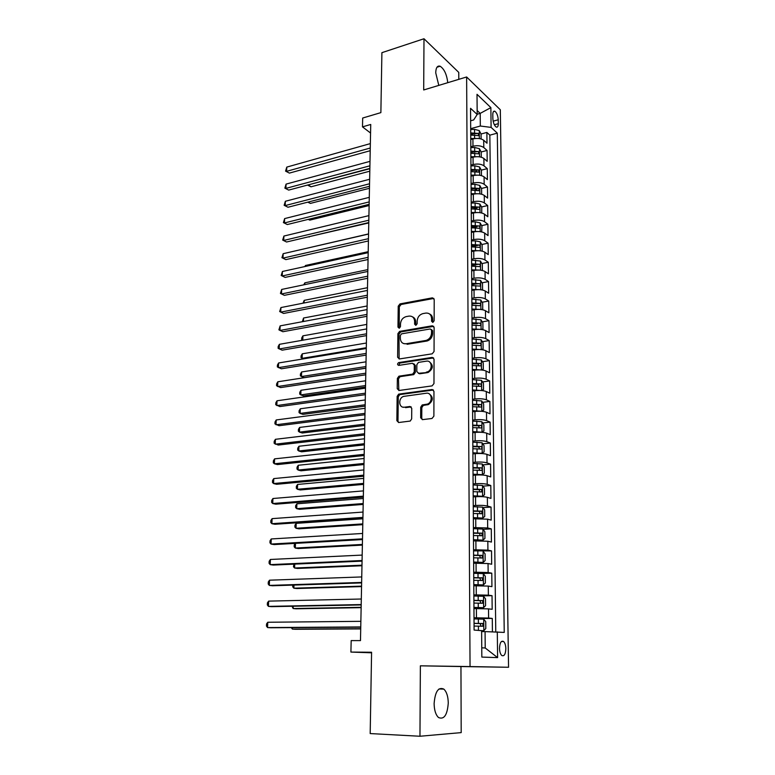 <?xml version="1.0" encoding="UTF-8"?>
<svg xmlns="http://www.w3.org/2000/svg" width="775" height="775" viewBox="0 0 775 775"><rect width="100%" height="100%" fill="white"/><g stroke="black" fill="none" stroke-linecap="round" stroke-linejoin="round"><path stroke-width="1.16" d="M432.847 322.419L434.145 320.782L434.203 299.499L432.382 297.842L400.007 303.897L398.224 306.183L397.972 327.089L399.261 328.242L400.462 326.653L400.491 323.931C400.849 320.123 402.719 317.692 406.09 316.626L408.938 316.113C412.416 315.871 414.315 317.643 414.635 321.441L414.615 324.183L415.865 325.364L417.144 323.747L417.163 320.995C417.512 317.169 419.411 314.708 422.84 313.623L425.746 313.1C429.282 312.848 431.229 314.64 431.578 318.467L431.568 321.228L432.847 322.419M448.27 703.002C448.115 696.386 446.632 691.746 443.813 689.101C438.35 686.747 435.124 691.571 434.116 703.564C434.252 710.191 435.715 714.85 438.514 717.524C444.094 719.859 447.349 715.025 448.27 703.002M447.766 82.683C446.768 74.419 444.23 68.936 440.142 66.233C437.391 65.42 435.918 67.609 435.724 72.802L438.795 85.395M505.842 648.646C505.717 645.226 504.971 642.843 503.595 641.506C501.183 640.412 499.827 642.688 499.507 648.326C499.633 651.756 500.379 654.139 501.745 655.485C504.176 656.57 505.542 654.294 505.842 648.646M420.66 417.764L422.511 419.633L431.985 418.49L433.884 416.146L433.952 391.365L432.082 389.534L398.66 394.136L397.149 396.354L396.858 420.66L398.65 422.52L410.237 421.058L411.67 418.858L411.757 408.338L409.936 406.497L404.405 407.214C398.689 408.222 397.992 398.03 403.639 396.393L426.327 393.235C432.092 392.15 433.051 402.302 427.325 404.124L422.201 404.957L420.718 407.195L420.66 417.764L421.755 418.19L422.327 419.643M458.79 79.35L458.761 72.404L423.993 38.75L381.901 52.671L380.874 112.627L362.681 118.032L362.487 126.868L370.731 124.465L360.482 640.605L351.172 640.596L350.91 652.075L371.574 652.802M419.963 736.25L461.193 732.617L460.951 666.548L420.37 665.822L419.963 736.25L370.188 733.567L371.583 652.24L350.91 652.075M420.37 665.822L470.047 666.568L466.627 76.977L500.321 109.759L508.555 667.265L470.047 666.568M423.993 38.75L423.692 89.968L466.627 76.977M432.198 353.826L434.058 351.482L434.126 327.486L432.285 325.791L399.6 331.4L397.895 333.667L397.614 357.227L399.377 358.951L432.198 353.826M434.039 359.174L433.971 383.557L432.092 385.892L399.018 390.484L397.236 388.692L397.362 378.423L398.931 376.185L412.668 374.122L414.247 371.874L414.296 365.044L412.494 363.281L398.767 365.383C397.207 364.783 397.178 363.853 398.66 362.593L432.188 357.411L434.039 359.174M492.425 631.761L492.28 618.431L474.019 618.624M474.019 617.772L488.608 618.062L488.512 608.879L492.173 609.295L492.028 595.675L477.264 596.014M473.864 594.861L488.376 595.171L488.279 586.084L491.922 586.646L491.776 573.171L482.166 573.51M473.709 572.192L488.143 572.531L488.047 563.541L491.679 564.239L491.524 550.909L473.564 550.86M473.554 549.766L487.911 550.134L487.824 541.241L491.427 542.064L491.282 528.879L483.058 529.354M473.399 527.581L487.688 527.969L487.591 519.173L491.185 520.132L491.04 507.073L483.009 507.635M473.254 505.629L475.627 505.465C480.636 505.193 484.578 505.387 487.456 506.046L487.368 497.337L490.943 498.422L490.798 485.508L482.951 486.148M473.108 483.91L475.463 483.716C480.442 483.406 484.365 483.619 487.233 484.346L487.146 475.734L490.711 476.935L490.565 464.157L482.873 464.874M472.963 462.423L475.308 462.2C480.258 461.842 484.162 462.065 487.02 462.878L486.933 454.353L490.468 455.681L490.333 443.029L482.806 443.813M472.818 441.159L475.153 440.907C480.074 440.51 483.958 440.752 486.797 441.634L486.71 433.196L490.236 434.639L490.1 422.123L482.718 422.966M472.673 420.108L474.998 419.837C479.89 419.391 483.755 419.653 486.584 420.612L486.497 412.261L490.003 413.821L489.868 401.421L482.631 402.341M472.527 399.28L474.843 398.98C479.715 398.495 483.561 398.767 486.371 399.803L486.283 391.53L489.771 393.206L489.635 380.942L482.534 381.91M472.392 378.655L474.688 378.336C479.531 377.812 483.358 378.103 486.157 379.198L486.07 371.022L489.548 372.804L489.412 360.666L482.438 361.692M472.246 358.253L474.532 357.905C479.357 357.343 483.164 357.643 485.954 358.815L485.867 350.717L489.325 352.606L489.19 340.583L482.341 341.678M472.111 338.055L474.387 337.687C479.183 337.086 482.97 337.396 485.741 338.636L485.663 330.625L489.103 332.611L488.967 320.714L482.234 321.858M471.975 318.06L474.242 317.663C479.018 317.023 482.777 317.353 485.537 318.661L485.46 310.727L488.88 312.819L488.754 301.039L482.127 302.231M471.878 304.071L473.477 303.79M471.839 298.259L474.097 297.852C478.843 297.174 482.593 297.513 485.334 298.879L485.257 291.022L488.667 293.231L488.531 281.567L482.011 282.807M471.752 284.754L474.92 284.154M471.704 278.661L473.951 278.225C478.669 277.518 482.399 277.876 485.131 279.3L485.053 271.521L488.444 273.827L488.318 262.279L481.905 263.568M471.617 265.622L476.102 264.73M471.578 259.257L473.806 258.802C478.504 258.056 482.215 258.424 484.937 259.916L484.859 252.214L488.231 254.617L488.105 243.185L481.788 244.513M471.491 246.682L479.347 245.026L471.471 244.571M471.442 240.047L473.661 239.572C478.34 238.787 482.031 239.175 484.743 240.725L484.666 233.101L488.027 235.6L487.901 224.275L481.672 225.641M472.052 227.773L476.935 226.688M471.316 221.03L473.525 220.536C478.175 219.713 481.847 220.11 484.54 221.718L484.472 214.171L487.814 216.758L487.688 205.549L481.546 206.964M473.477 208.824L476.993 208.01M471.19 202.197L473.38 201.684C478.01 200.832 481.672 201.238 484.356 202.905L484.278 195.426L487.611 198.109L487.485 186.998L481.43 188.461M474.746 190.069L476.983 189.526M471.055 183.539L473.244 183.007C477.855 182.125 481.488 182.542 484.162 184.266L484.084 176.865L487.397 179.635L487.281 168.64L481.304 170.132M475.743 171.527L476.935 171.227M470.929 165.075L473.108 164.523C477.691 163.602 481.314 164.038 483.968 165.811L483.9 158.487L487.194 161.336L487.078 150.447L483.784 147.541C481.139 145.71 477.536 145.264 472.973 146.213L470.812 146.785M481.188 151.977L487.078 150.447M488.512 608.879L473.951 608.578M488.279 586.084L473.796 585.764M488.047 563.541L473.641 563.192M487.824 541.241L473.496 540.863M487.591 519.173L473.341 518.775M487.368 497.337C484.491 496.649 480.558 496.455 475.559 496.736L473.196 496.92M487.146 475.734C484.288 474.968 480.374 474.755 475.404 475.085L473.05 475.288M486.933 454.353C484.084 453.511 480.19 453.278 475.24 453.656L472.905 453.888M486.71 433.196C483.881 432.285 480.006 432.033 475.085 432.45L472.76 432.712M486.497 412.261C483.677 411.273 479.822 411.002 474.93 411.467L472.614 411.748M486.283 391.53C483.474 390.474 479.638 390.193 474.775 390.697L472.469 391.007M486.07 371.022C483.28 369.898 479.463 369.597 474.629 370.14L472.333 370.469M485.867 350.717C483.087 349.525 479.289 349.215 474.474 349.796L472.198 350.145M485.663 330.625C482.893 329.356 479.115 329.036 474.329 329.656L472.052 330.024M485.46 310.727C482.699 309.399 478.94 309.06 474.184 309.719L471.917 310.116M485.257 291.022C482.515 289.637 478.776 289.288 474.038 289.976L471.791 290.402M485.053 271.521C482.331 270.068 478.611 269.71 473.893 270.436L471.655 270.882M484.859 252.214C482.147 250.703 478.437 250.325 473.748 251.09L471.723 251.517M484.666 233.101C481.963 231.531 478.272 231.134 473.603 231.938L471.394 232.422M484.472 214.171C481.779 212.544 478.107 212.137 473.467 212.97L471.258 213.474M484.278 195.426C481.595 193.74 477.952 193.324 473.331 194.186L471.132 194.709M484.084 176.865C481.42 175.121 477.787 174.695 473.186 175.596L471.006 176.138M483.9 158.487C481.246 156.686 477.632 156.25 473.05 157.17L470.88 157.732M492.793 114.593L492.852 118.527C493.162 122.692 494.285 125.54 496.223 127.071C497.55 127.546 498.248 126.422 498.296 123.69L498.248 119.776C497.928 115.611 496.794 112.772 494.857 111.242C493.539 110.767 492.861 111.881 492.793 114.593M481.759 647.813L485.218 647.987L485.073 631.596L504.244 632.419L497.308 133.155L491.108 127.4L480.326 126.025L470.687 128.669M497.298 631.877L497.608 657.626L481.837 657.084L481.614 630.656L474.097 630.065L470.551 108.316L477.187 114.477L477.012 94.308L490.866 107.618L491.108 127.4M495.767 631.838L489.848 135.15L486.874 132.428L487 143.22L483.707 140.275C481.072 138.425 477.478 137.979 472.915 138.938L470.754 139.51M483.968 165.811L487.281 168.64M484.162 184.266L487.485 186.998M484.356 202.905L487.688 205.549M484.54 221.718L487.901 224.275M484.743 240.725L488.105 243.185M484.937 259.916L488.318 262.279M485.131 279.3L488.531 281.567M485.334 298.879L488.754 301.039M485.537 318.661L488.967 320.714M485.741 338.636L489.19 340.583M485.954 358.815L489.412 360.666M486.157 379.198L489.635 380.942M486.371 399.803L489.868 401.421M486.584 420.612L490.1 422.123M486.797 441.634L490.333 443.029M487.02 462.878L490.565 464.157M487.233 484.346L490.798 485.508M487.456 506.046L491.04 507.073M487.688 527.969L491.282 528.879M487.911 550.134L491.524 550.909M488.143 572.531L491.776 573.171M488.376 595.171L492.028 595.675M488.608 618.062L492.28 618.431M485.073 631.596L481.614 631.606M480.326 126.025L480.2 113.392L477.148 110.534M477.177 114.235L480.2 113.392L490.866 107.618M470.628 120.793L473.67 119.951L477.187 114.477M460.951 666.548L508.555 667.265M362.487 126.868L370.557 133.029M481.062 133.998L486.874 132.428M489.848 135.15L497.308 133.155M497.608 657.626L485.218 647.987M432.77 322.429L432.634 319.048C432.557 316.529 431.51 314.824 429.505 313.933M412.562 316.897C414.586 317.76 415.632 319.465 415.71 322.012L415.826 325.364M433.893 298.433L401.101 304.488L399.309 306.774L399.202 328.251M433.758 326.343L400.694 331.952L398.989 334.219L399.125 358.97M431.539 330.15L430.251 328.958L401.547 333.841L400.365 335.43L400.326 338.317C400.627 342.124 402.516 343.945 405.984 343.761L426.114 340.428C429.418 339.256 431.22 336.805 431.53 333.085L431.539 330.15L432.595 330.722L431.384 329.511M403.668 343.596L405.984 343.761M432.595 330.722L432.586 333.647C432.285 337.367 430.483 339.808 427.18 340.981L407.078 344.303M413.86 363.775L415.39 365.548L415.332 372.368L413.763 374.625L400.036 376.669L398.476 378.897L398.834 390.503M433.603 357.914L399.764 363.097L398.815 365.374M426.327 372.145L427.073 371.971C432.973 370.402 432.285 359.968 426.386 361.16L418.471 362.39L416.853 364.657L416.805 371.496L418.626 373.269L428.149 372.475C433.225 368.852 433.632 365.296 429.36 361.809M418.355 373.288L419.711 373.773L418.626 373.269M427.412 372.639L419.711 373.773M429.108 393.807C433.564 397.129 433.332 400.723 428.42 404.579L423.295 405.412L421.813 407.64L421.755 418.19M402.942 407.146L404.405 407.214M411.225 406.923L405.519 407.65M433.438 389.999L399.774 394.601L398.263 396.81L397.982 421.087L398.534 422.53M481.11 138.958L481.062 134.007L479.231 130.568L474.523 129.367L470.687 129.483M475.966 138.454L470.754 138.522M308.353 184.847L310.978 186.814L369.801 171.188M470.725 135.083L478.553 135.664L478.359 133.436L470.716 132.912M470.725 134.143L478.359 133.436M307.743 185.012L369.849 168.718M310.978 186.814L307.53 185.07M370.256 148.025L286.605 171.343L286.789 167.1L370.343 143.608M370.208 150.708L289.395 173.106L285.568 171.139L286.789 167.1M289.395 173.106L285.568 171.139M481.285 157.199L481.236 152.074L479.396 148.664L474.668 147.492L470.812 147.608M476.344 156.695L470.88 156.734M308.188 202.052L310.387 203.399L369.462 188.286M470.851 153.266L478.688 153.828L478.524 151.59L470.842 151.077M470.842 152.268L478.524 151.59M310.387 203.399L307.762 202.168M481.459 175.625L481.411 170.316L479.56 166.945L474.813 165.802L470.938 165.908M476.732 175.121L471.006 175.131M308.431 219.325L309.806 220.139L369.113 205.53M470.977 171.624L478.834 172.166L478.688 169.909L470.968 169.405M470.968 170.568L478.688 169.909M309.806 220.139L308.208 219.383M481.643 194.225L481.585 188.742L479.735 185.399L474.949 184.295L471.064 184.392M477.129 193.731L471.132 193.702M308.75 236.753L368.774 222.938M471.103 190.156L478.989 190.689L478.843 188.412L471.093 187.928M471.093 189.052L478.843 188.412M309.206 237.014L308.692 236.772M481.721 212.989L481.769 207.342L479.899 204.028L475.104 202.963L471.19 203.06M477.526 212.524L471.258 212.457M471.229 208.882L479.134 209.386C480.035 209.008 479.996 208.243 479.018 207.099L471.219 206.625M471.219 207.71L479.018 207.099M368.551 233.914L306.067 248.426M369.907 165.811L285.897 188.383L286.072 184.111L369.995 161.355M369.859 168.417L288.697 190.098L284.861 188.141L286.072 184.111M288.697 190.098L284.861 188.141M369.549 183.772L285.181 205.588L285.355 201.267L369.636 179.267M369.501 186.291L287.99 207.245L284.134 205.288L285.355 201.267M287.99 207.245L284.134 205.288M369.191 201.907L284.454 222.938L284.638 218.589L369.278 197.354M369.142 204.338L287.283 224.547L283.408 222.599L284.638 218.589M287.283 224.547L283.408 222.599M368.823 220.207L283.718 240.453L283.902 236.055L368.919 215.615M368.784 222.561L286.566 242.003L282.672 240.066L283.902 236.055M286.566 242.003L282.672 240.066M481.653 231.899L481.943 226.135L480.074 222.851L475.249 221.815L471.316 221.902M477.942 231.512L471.384 231.396M471.365 227.782L479.279 228.276C480.209 227.889 480.171 227.123 479.183 225.971L471.345 225.506M471.355 226.552L479.183 225.971M368.202 251.681L305.457 265.496L305.418 266.435M304.875 266.561L305.457 265.496M368.464 238.681L282.982 258.123L283.166 253.696L368.551 234.05M368.416 240.947L285.839 259.625L281.935 257.697L283.166 253.696M285.839 259.625L281.935 257.697M481.604 251.013L482.186 250.829L482.127 245.103L480.248 241.848L475.395 240.851L471.452 240.938M478.369 250.693L471.52 250.528M471.481 245.578L476.712 245.578M471.491 246.876L479.434 247.351C480.384 246.963 480.355 246.188 479.347 245.026M367.844 269.613L304.837 282.846L304.769 284.619M303.732 284.842L304.837 282.846M368.086 257.339L282.236 275.958L282.42 271.483L368.183 252.66M368.048 259.518L285.113 277.402L281.18 275.483L282.42 271.483M285.113 277.402L281.18 275.483M481.566 270.33L482.37 270.039L482.312 264.256L480.423 261.039L471.578 260.158M478.795 270.058L471.646 269.845M471.626 266.154L479.58 266.61C480.558 266.222 480.539 265.438 479.522 264.275L471.607 263.829M471.617 264.798L479.522 264.275M367.486 287.709L304.207 300.351L304.11 302.977M302.996 303.199L304.207 300.351M367.718 276.181L281.49 293.967L281.674 289.443L367.805 271.453M367.67 278.264L284.377 295.343L280.424 293.434L281.674 289.443M481.546 289.85L482.554 289.453L482.496 283.611L480.597 280.424L471.713 279.572M479.231 289.637L471.781 289.356M472.576 290.247L471.781 290.267M471.752 285.636L479.735 286.062C480.733 285.675 480.723 284.89 479.696 283.708L471.743 283.282M471.743 284.212L479.696 283.708M367.127 305.98L303.567 318.012L303.442 321.509M302.327 321.712L303.567 318.012M367.34 295.207L280.724 312.131L280.918 307.568L367.437 290.431M367.302 297.193L283.631 313.449L279.668 311.55L280.918 307.568M481.537 309.574L482.738 309.051L482.68 303.151L480.771 300.002L471.849 299.189M479.677 309.399L471.917 309.06M473.06 309.913L471.917 309.932M471.888 305.302L479.89 305.718C480.917 305.321 480.907 304.527 479.861 303.345L471.868 302.928M471.878 303.81L479.861 303.345M366.759 324.415L302.928 335.837L302.773 340.206M302.628 340.235L301.678 339.683L301.746 337.89L302.928 335.837M481.546 329.501L482.932 328.852L482.873 322.894L480.955 319.784L471.985 318.99M480.122 329.375L472.052 328.968M473.603 329.772L472.052 329.792M472.023 325.171L480.064 325.568C481.091 325.161 481.081 324.367 480.054 323.185L472.004 322.778M472.014 323.611L477.352 323.63M366.391 343.025L302.279 353.817L302.124 358.341L366.294 347.713M303.422 358.873L301.029 357.653L301.088 355.851L302.279 353.817M481.575 349.641L483.116 348.847L483.058 342.831L481.13 339.76L472.12 339.004M480.568 349.554L472.188 349.079M474.203 349.835L472.188 349.864M366.013 361.818L301.63 371.971L301.465 376.534L304.255 377.609L365.887 368.106M472.159 345.243L480.238 345.631C481.265 345.214 481.265 344.41 480.258 343.228L472.14 342.831M472.149 343.616L480.258 343.228M301.63 371.971L300.438 373.976L300.371 375.798L301.465 376.534L365.926 366.546M481.614 369.985L483.309 369.055L483.251 362.971L481.314 359.939L472.256 359.213M481.013 369.937L472.324 369.404M474.881 370.101L472.333 370.13M365.635 380.787L300.971 390.28L300.807 394.892L303.616 395.899L365.519 387.025M472.295 365.519L480.423 365.897C481.44 365.461 481.449 364.657 480.452 363.465L472.285 363.078M472.285 363.824L477.768 363.863L478.737 365.354M300.971 390.28L299.77 392.266L299.712 394.097L300.807 394.892L365.548 385.553M481.556 380.399L481.643 390.552L483.503 389.457L483.445 383.315L481.498 380.322L472.392 379.634M481.459 390.532L472.469 389.922M475.792 390.581L472.469 390.61M365.257 399.939L300.312 408.774L300.138 413.414L302.967 414.363L365.132 406.129M472.44 386.008L480.597 386.367C481.624 385.921 481.643 385.107 480.655 383.916L472.421 383.538M472.43 384.235L477.962 384.284L478.911 385.814M300.312 408.774L299.102 410.721L299.034 412.581L300.138 413.414L365.161 404.753M481.585 411.322L483.707 410.082L483.648 403.872L481.692 400.917L472.537 400.268M477.187 411.273L472.614 411.302M481.788 411.293L472.605 410.663M364.87 419.265L299.644 427.422L299.47 432.121L302.308 433.002L364.754 425.417M472.576 406.71L480.781 407.049C481.808 406.594 481.827 405.771 480.858 404.579L472.566 404.211M472.566 404.86L478.156 404.918L479.076 406.478M299.644 427.422L298.433 429.35L298.365 431.22L299.47 432.121L364.783 424.128M481.236 432.295L483.9 430.91L483.842 424.642L481.876 421.726L472.682 421.116M478.291 432.247L472.75 432.208M481.972 432.208L472.75 431.617M364.483 438.786L298.966 446.255L298.792 450.992L301.649 451.815L364.366 444.879M472.721 427.616L480.965 427.945C481.982 427.471 482.021 426.647 481.062 425.456L472.702 425.097M472.711 425.698L478.359 425.766L479.25 427.354M298.966 446.255L297.755 448.153L297.677 450.043L298.792 450.992L364.386 443.697M480.703 453.491L484.104 451.961L484.046 445.625L482.069 442.748L472.818 442.176M479.144 453.472L472.895 453.327M482.166 453.346L472.895 452.784M364.095 458.5L298.278 465.262L298.113 470.037L300.981 470.793L363.979 464.535M472.866 448.744L481.159 449.054C482.176 448.58 482.205 447.747 481.265 446.555L472.847 446.197M472.857 446.758L478.553 446.836L479.425 448.454M298.278 465.262L297.067 467.131L296.999 469.04L298.113 470.037L363.998 463.45M473.041 474.668L482.36 474.697L484.307 473.225L484.249 466.821L482.263 463.993L472.963 463.46M482.36 474.697L473.041 474.184M363.698 478.398L297.59 484.443L297.416 489.267L300.303 489.955L363.582 484.385M473.012 470.096L481.343 470.396C482.36 469.902 482.399 469.059 481.478 467.868L472.992 467.528M472.992 468.032L478.756 468.119L479.599 469.776M297.59 484.443L296.37 486.283L296.302 488.211L297.416 489.267L363.601 483.406M473.186 496.233L482.554 496.281L484.511 494.721L484.452 488.25L482.457 485.46L473.108 484.966M482.554 496.281L473.186 495.806M363.301 498.499L296.893 503.808L296.718 508.671L299.625 509.301L363.184 504.428M473.157 491.679L481.537 491.951L481.692 489.412L473.137 489.073M473.147 489.529L478.96 489.626L479.773 491.321M296.893 503.808L295.672 505.62L295.604 507.557L296.718 508.671L363.204 503.547M473.341 518.029L482.757 518.087L484.724 516.431L484.656 509.892L482.651 507.16L473.263 506.695M482.757 518.087L473.331 517.652M362.903 518.785L296.195 523.357L296.021 528.269L298.937 528.821L362.778 524.665M473.302 513.486L481.73 513.748L481.895 511.171L473.293 510.851M473.293 511.248L479.173 511.364L479.957 513.098M296.195 523.357L294.965 525.14L294.897 527.097L296.021 528.269L362.797 523.89M473.486 540.059L482.951 540.136L484.937 538.383L484.869 531.776L482.854 529.083L473.409 528.666M482.951 540.136L473.486 539.729M295.478 543.372L295.304 548.051L298.239 548.535L362.38 545.106M473.457 535.515L481.924 535.767L482.118 533.171L473.438 532.861M473.438 533.21L479.376 533.326L480.132 535.108M295.285 543.382L294.248 544.835L294.18 546.821L295.304 548.051L362.39 544.438M366.953 314.408L279.959 330.47L280.153 325.868L367.05 309.593M366.914 316.307L282.885 331.729L278.893 329.84L280.153 325.868M366.575 333.812L279.184 348.973L279.378 344.332L366.672 328.939M366.536 335.614L282.129 350.174L278.118 348.295L278.196 346.444L279.378 344.332M366.178 353.4L278.409 367.66L278.603 362.971L366.284 348.488M366.149 355.105L281.364 368.793L277.334 366.924L277.421 365.054L278.603 362.971M365.79 373.182L277.615 386.522L277.818 381.784L365.887 368.222M365.761 374.79L280.589 387.587L276.549 385.727L276.627 383.838L277.818 381.784M365.393 393.167L276.82 405.558L277.024 400.782L365.49 388.159M365.364 394.669L279.814 406.565L275.745 404.715L275.832 402.806L277.024 400.782M364.996 413.356L276.016 424.778L276.22 419.953L365.093 408.289M364.967 414.751L279.029 425.717L274.941 423.877L275.028 421.949L276.22 419.953M364.589 433.738L275.212 444.182L275.416 439.309L364.686 428.623M364.56 435.037L278.235 445.053L274.127 443.222L274.214 441.285L275.416 439.309M364.182 454.334L274.389 463.77L274.592 458.858L364.279 449.171M364.153 455.516L277.431 464.574L274.389 463.77L273.304 462.762L273.391 460.796L274.592 458.858M363.766 475.143L273.565 483.552L273.769 478.592L363.872 469.921M363.746 476.218L276.627 484.288L273.565 483.552L272.48 482.476L272.558 480.5L273.769 478.592M363.349 496.155L272.732 503.527L272.936 498.519L363.456 490.885M363.33 497.114L275.813 504.186L272.732 503.527L271.637 502.394L271.725 500.388L272.936 498.519M362.923 517.39L271.889 523.697L272.103 518.64L363.029 512.062M362.913 518.243L274.98 524.278L271.889 523.697L270.795 522.505L270.882 520.48L272.103 518.64M362.497 538.848L271.037 544.06L271.25 538.954L362.603 533.462M362.487 539.574L274.156 544.573L271.037 544.06L269.942 542.8L270.029 540.766L271.25 538.954M473.641 562.049L483.154 562.408L473.641 562.321M483.213 562.369L485.14 560.567L485.082 553.883L483.106 551.306L483.154 562.408M294.733 564.113L294.587 568.017L297.542 568.433L361.964 565.75M473.612 557.797L482.118 558.019L482.331 555.404L473.593 555.113M473.593 555.394L479.58 555.53L480.306 557.361M293.948 564.152L293.454 566.728L294.587 568.017L361.973 565.188M473.796 584.825L483.358 584.931L485.363 582.984L485.295 576.232L483.261 573.636L473.719 573.306M483.358 584.931L473.787 584.612M293.977 585.077L293.861 588.186L296.835 588.516L361.557 586.588M473.757 580.31L482.321 580.514L482.544 577.879L473.748 577.598M473.748 577.83L479.793 577.966L480.481 579.855M292.795 585.115L292.727 586.83L293.861 588.186L361.557 586.152M473.951 607.571L483.571 607.687L485.576 605.643L485.508 598.823L483.464 596.275L473.864 595.985M483.571 607.687L473.951 607.416M293.221 606.244L293.134 608.54L296.118 608.801L361.131 607.648M473.912 603.066L482.515 603.26L482.767 600.596L473.903 600.325M473.903 600.499L480.006 600.654L480.655 602.592M292.03 606.263L293.134 608.54L361.14 607.319M481.614 630.705L483.774 630.695L485.799 628.554L485.731 621.657L483.668 619.157L474.029 618.915M483.774 630.695L480.384 630.559M292.446 627.624L292.398 629.097L295.391 629.281L360.714 628.913M474.077 626.074L482.718 626.239L482.99 623.555L474.058 623.294M474.058 623.41L480.219 623.575L480.829 625.599M291.264 627.634L292.398 629.097L360.714 628.699M362.07 560.528L270.175 564.626L270.397 559.472L362.177 555.084M362.061 561.129L273.313 565.062L270.175 564.626L269.08 563.309L269.167 561.245L270.397 559.472M361.634 582.432L269.312 585.406L269.526 580.194L361.741 576.939M361.625 582.916L272.461 585.755L269.312 585.406L268.208 584.021L268.295 581.938L269.526 580.194M361.198 604.568L268.431 606.379L268.654 601.119L361.305 599.017M361.189 604.926L271.608 606.66L268.431 606.379L267.327 604.926L267.414 602.824L268.654 601.119M360.753 626.936L267.549 627.566L267.772 622.257L360.859 621.327M360.743 627.169L270.737 627.769L267.549 627.566L266.445 626.055L266.532 623.933L267.772 622.257M476.451 617.743L476.383 608.54M476.286 594.803L476.218 585.697M476.121 572.105L476.053 563.096M475.957 549.649L475.889 540.737M475.792 527.446L475.724 518.62M475.627 505.465L475.559 496.736M475.463 483.716L475.404 475.085M475.308 462.2L475.24 453.656M475.153 440.907L475.085 432.45M474.998 419.837L474.93 411.467M474.843 398.98L474.775 390.697M474.688 378.336L474.629 370.14M474.532 357.905L474.474 349.796M474.387 337.687L474.329 329.656M474.242 317.663L474.184 309.719M474.097 297.852L474.038 289.976M473.951 278.225L473.893 270.436M473.806 258.802L473.748 251.09M473.661 239.572L473.603 231.938M473.525 220.536L473.467 212.97M473.38 201.684L473.331 194.186M473.244 183.007L473.186 175.596M473.108 164.523L473.05 157.17M472.973 146.213L472.915 138.938M483.784 147.541L483.707 140.275M493.142 121.181L498.248 119.776M494.343 124.765L498.296 123.69M432.634 319.048L431.578 318.467M415.691 324.754L414.615 324.183M415.71 322.012L414.635 321.441M399.067 327.641L397.972 327.089M399.309 306.774L398.224 306.183M401.101 304.488L400.016 303.897L401.101 304.488M433.428 298.462L432.382 297.842M432.624 321.809L431.568 321.228M398.718 357.74L397.614 357.227M398.989 334.219L397.895 333.667M400.791 331.933L399.697 331.38M433.351 326.362L432.285 325.791M426.676 341.087L425.611 340.545M432.586 333.647L431.53 333.085M398.35 389.157L397.236 388.692M398.476 378.897L397.362 378.423M400.287 376.611L399.183 376.127M413.501 374.683L412.407 374.189M415.332 372.368L414.247 371.874M415.39 365.548L414.296 365.044M399.91 363.068L398.805 362.564M433.254 357.934L432.188 357.411M421.813 407.64L420.718 407.195M423.683 405.315L422.588 404.86M427.364 404.841L426.269 404.385M411.041 406.943L409.936 406.497M397.982 421.087L396.858 420.66M398.263 396.81L397.149 396.354M400.084 394.523L398.98 394.068M433.157 390.009L432.082 389.534M479.347 138.58L479.279 130.655M474.552 132.796L474.523 129.367M474.591 138.405L474.571 134.966M479.522 156.831L479.444 148.752M474.697 150.96L474.668 147.492M474.736 156.627L474.707 153.15M479.686 175.266L479.609 167.022M474.833 169.299L474.813 165.802M474.881 175.024L474.852 171.517M479.851 193.876L479.783 185.477M474.978 187.821L474.949 184.295M475.027 193.605L474.998 190.059M480.025 212.67L479.948 204.116M475.123 206.528L475.104 202.963M475.172 212.36L475.143 208.785M480.2 231.657L480.122 222.929M475.278 225.418L475.249 221.815M475.327 231.308L475.298 227.695M480.374 250.829L480.297 241.936M475.424 244.493L475.395 240.851M475.472 250.441L475.443 246.789M480.548 270.184L480.471 261.127M475.579 263.752L475.55 260.08M475.627 269.768L475.598 266.077M480.723 289.743L480.645 280.502M475.724 283.214L475.695 279.504M475.772 289.288L475.743 285.558M480.907 309.496L480.82 300.08M475.879 302.87L475.85 299.121M475.927 309.002L475.898 305.243M481.091 329.452L481.004 319.862M476.034 322.72L476.005 318.932M476.082 328.92L476.053 325.113M481.275 349.612L481.188 339.838M476.199 342.773L476.17 338.946M476.247 349.031L476.218 345.195M477.516 343.635L480.219 343.209M481.459 369.975L481.362 360.007M476.354 363.039L476.325 359.174M476.402 369.355L476.373 365.48M477.681 363.853L480.393 363.456M476.518 383.499L476.48 379.595M476.567 389.893L476.538 385.969M477.846 384.264L480.577 383.896M481.837 411.263L481.74 400.995M476.673 404.182L476.644 400.239M476.732 410.634L476.693 406.681M478.02 404.899L480.762 404.55M482.021 432.179L481.924 421.803M476.838 425.078L476.809 421.087M476.887 431.597L476.858 427.597M478.185 425.737L480.946 425.427M482.215 453.307L482.118 442.825M477.003 446.187L476.974 442.157M477.061 452.774L477.022 448.735M478.359 446.797L481.13 446.516M482.408 474.668L482.312 464.07M477.177 467.519L477.138 463.45M477.226 474.174L477.197 470.096M478.533 468.081L481.323 467.819M482.602 496.242L482.505 485.537M477.342 489.073L477.313 484.966M477.39 495.806L477.361 491.679M478.708 489.577L481.507 489.354M482.806 518.049L482.709 507.228M477.516 510.861L477.478 506.705M477.565 517.661L477.536 513.496M478.882 511.306L481.701 511.113M483.009 540.088L482.903 529.151M477.681 532.88L477.652 528.676M477.739 539.749L477.71 535.535M479.066 533.268L481.895 533.113M477.855 555.132L477.826 550.889M477.913 562.078L477.884 557.816M479.25 555.462L482.098 555.336M483.416 584.883L483.309 573.703M478.039 577.627L478.001 573.335M478.088 584.65L478.059 580.339M479.425 577.898L482.292 577.801M483.619 607.639L483.513 596.343M478.214 600.363L478.175 596.023M478.272 607.464L478.233 603.105M479.618 600.577L482.496 600.518M483.832 630.647L483.726 619.225M478.398 623.352L478.359 618.963M478.446 630.404L478.417 626.123M479.802 623.497L482.699 623.468M439.008 688.975L443.813 689.101M436.974 67.222L440.142 66.233M501.444 641.506L503.595 641.506M493.394 111.648L494.857 111.242M400.694 331.952L399.6 331.4M427.18 340.981L426.114 340.428M400.036 376.669L398.931 376.185M413.763 374.625L412.668 374.122M399.764 363.097L398.66 362.593M428.149 372.475L427.073 371.971M423.295 405.412L422.201 404.957M428.42 404.579L427.325 404.124M399.774 394.601L398.66 394.136M477.768 363.863L480.452 363.465M477.962 384.284L480.655 383.916M478.156 404.918L480.858 404.579M478.359 425.766L481.062 425.456M478.562 446.836L481.265 446.555M478.756 468.119L481.478 467.868M478.96 489.626L481.692 489.412M479.173 511.364L481.895 511.171M479.376 533.326L482.118 533.171M479.58 555.53L482.331 555.404M479.793 577.966L482.544 577.879M480.006 600.644L482.767 600.596M480.219 623.575L482.99 623.555"/></g></svg>
